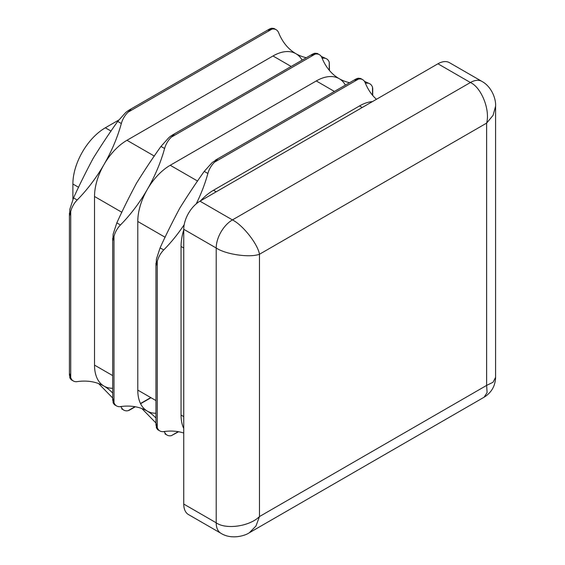 <?xml version="1.0" encoding="UTF-8"?>
<svg xmlns="http://www.w3.org/2000/svg" width="565" height="565" viewBox="0 0 565 565"><rect width="100%" height="100%" fill="white"/><g stroke="black" fill="none" stroke-linecap="round" stroke-linejoin="round"><path stroke-width="0.85" d="M196.239 203.838A107.082 61.825 120 0 0 207.871 173.483A15.297 8.835 -60 0 1 213.499 163.271A15.297 8.835 -60 0 1 214.615 162.127L217.447 159.238L212.2 162.522L204.24 171.386C196.373 182.368 188.202 194.65 179.741 208.224C172.254 222.271 165.7 235.485 160.086 247.865L156.385 259.194L156.173 265.373L157.254 261.475A15.297 8.835 -60 0 1 157.692 259.942A15.297 8.835 -60 0 1 163.716 249.956A107.082 61.825 120 0 0 184.19 224.708M356.677 78.669L358.231 78.21L360.527 78.429L362.688 79.672A15.297 8.835 120 0 0 359.531 78.959A15.297 8.835 120 0 0 358.415 79.1L354.502 80.117L356.677 78.669M372.497 101.573A45.892 26.499 120 0 0 359.531 105.938L213.499 190.25A45.892 26.499 120 0 0 200.533 200.857M171.004 135.904L168.935 137.542L160.976 146.406C153.108 157.388 144.937 169.67 136.469 183.244C128.982 197.291 122.436 210.505 116.821 222.885L113.12 234.207L112.901 240.393L113.989 236.495A15.297 8.835 -60 0 1 114.42 234.962A15.297 8.835 -60 0 1 120.451 224.976A107.082 61.825 120 0 0 147.288 189.487A107.082 61.825 120 0 0 164.599 148.503A15.297 8.835 -60 0 1 170.234 138.291A15.297 8.835 -60 0 1 171.343 137.147L174.182 134.258L171.004 135.904M349.573 82.702A107.082 61.825 -60 0 1 339.205 78.683A107.082 61.825 -60 0 1 321.895 57.687A15.297 8.835 120 0 0 319.423 54.692A15.297 8.835 120 0 0 316.259 53.979A15.297 8.835 120 0 0 315.15 54.12L311.23 55.137L313.413 53.689L314.959 53.23L317.262 53.449M345.399 85.11A45.892 26.499 120 0 0 339.205 78.683A45.892 26.499 120 0 0 316.259 80.957L170.234 165.27A45.892 26.499 120 0 0 147.288 189.487A45.892 26.499 120 0 0 137.782 221.473L137.782 390.09A45.892 26.499 120 0 0 147.288 411.101A45.892 26.499 120 0 0 155.947 413.248M127.732 110.924L125.663 112.555L117.704 121.426C109.836 132.408 101.672 144.689 93.204 158.264C85.718 172.311 79.164 185.525 73.556 197.905L69.848 209.227L69.636 215.413L70.717 211.515A15.297 8.835 -60 0 1 71.155 209.982A15.297 8.835 -60 0 1 77.179 199.996A107.082 61.825 120 0 0 104.024 164.507A107.082 61.825 120 0 0 121.334 123.523A15.297 8.835 -60 0 1 126.97 113.311A15.297 8.835 -60 0 1 128.078 112.167L130.918 109.278L127.732 110.924M270.141 28.709L271.694 28.25L273.997 28.469L276.151 29.712A15.297 8.835 120 0 0 272.994 28.999A15.297 8.835 120 0 0 271.885 29.14L267.965 30.157L270.141 28.709M306.301 57.722A107.082 61.825 -60 0 1 295.94 53.703A45.892 26.499 120 0 0 272.994 55.977L126.97 140.29A45.892 26.499 120 0 0 104.024 164.507A45.892 26.499 120 0 0 94.517 196.493L94.517 365.11A45.892 26.499 120 0 0 104.024 386.121A45.892 26.499 120 0 0 112.682 388.268M183.752 229.92A45.892 26.499 120 0 0 181.054 246.453L181.054 415.07A45.892 26.499 120 0 0 183.752 428.489M372.745 88.726L372.512 87.236A15.297 8.835 120 0 0 372.074 86.205A15.297 8.835 120 0 0 369.884 83.825A15.297 8.835 120 0 0 366.049 83.182A107.082 61.825 -60 0 1 365.407 83.267M329.466 70.491L329.24 62.256A15.297 8.835 120 0 0 328.809 61.225A15.297 8.835 120 0 0 326.612 58.845A15.297 8.835 120 0 0 322.777 58.202A107.082 61.825 -60 0 1 322.142 58.287M376.445 99.292A107.082 61.825 -60 0 1 365.159 82.667A15.297 8.835 120 0 0 362.688 79.672M364.474 81.36L369.884 83.825M321.203 56.38L326.612 58.845M302.134 60.13A45.892 26.499 120 0 0 295.94 53.703A107.082 61.825 -60 0 1 278.63 32.706A15.297 8.835 120 0 0 276.151 29.712M164.359 431.498A107.082 61.825 -60 0 1 164.599 432.098A15.297 8.835 120 0 0 167.078 435.099A15.297 8.835 120 0 0 170.234 435.806A15.297 8.835 120 0 0 171.343 435.664L178.589 431.738M121.087 406.518A107.082 61.825 -60 0 1 121.334 407.118A15.297 8.835 120 0 0 123.806 410.119A15.297 8.835 120 0 0 126.97 410.826A15.297 8.835 120 0 0 128.078 410.684L129.484 410.141M159.881 430.947L157.727 429.697L156.385 427.811L156.173 423.63L157.254 427.528A15.297 8.835 120 0 0 157.692 428.56A15.297 8.835 120 0 0 159.881 430.947A15.297 8.835 120 0 0 163.716 431.589A107.082 61.825 -60 0 1 183.752 433.044M116.616 405.967L114.455 404.717L113.12 402.831L112.901 398.65L113.989 402.548A15.297 8.835 120 0 0 114.42 403.58A15.297 8.835 120 0 0 116.616 405.967A15.297 8.835 120 0 0 120.451 406.602A107.082 61.825 -60 0 1 147.288 411.101A107.082 61.825 -60 0 1 155.947 418.072M73.344 380.987L71.19 379.736L69.848 377.851L69.636 373.67L70.717 377.568A15.297 8.835 120 0 0 71.155 378.599A15.297 8.835 120 0 0 73.344 380.987A15.297 8.835 120 0 0 77.179 381.622A107.082 61.825 -60 0 1 104.024 386.121A107.082 61.825 -60 0 1 112.682 393.085M484.113 397.209C491.472 392.626 495.293 386.001 495.59 377.335L493.076 382.237L486.627 385.408L487.101 392.576L484.113 397.209L249.313 532.767L255.966 526.022L259.476 516.558L486.627 385.408L486.627 123.114L259.476 254.257L259.476 516.558C249.737 526.382 225.944 529.822 216.204 522.802A22.946 13.249 -60 0 0 220.957 533.303L188.505 514.574A22.946 13.249 -60 0 1 183.752 504.065L216.204 522.802L216.204 248.014L183.752 229.277L183.752 504.065M183.752 229.277A22.946 13.249 -60 0 1 199.982 201.175L232.434 219.912L470.405 82.518L437.953 63.781L199.982 201.175M437.953 63.781A22.946 13.249 -60 0 1 449.422 62.644L481.874 81.381A22.946 13.249 -60 0 0 470.405 82.518C481.345 87.441 490.272 109.765 486.627 123.114L493.076 115.338L495.59 106.206L495.59 377.335M155.947 422.987L141.864 408.552M112.682 398.007L98.6 383.571M72.885 199.332L72.885 184.006A45.892 26.499 -60 0 1 105.33 127.796L118.608 120.133M358.415 79.1L214.615 162.127M315.15 54.12L171.343 137.147M271.885 29.14L128.078 112.167M157.254 261.475L157.254 427.528M113.989 236.495L113.989 402.548M70.717 211.515L70.717 377.568M372.512 95.21L372.512 87.236M329.24 70.23L329.24 62.256M171.343 435.664L178.25 431.681M128.078 410.684L134.979 406.701M140.494 403.516L150.763 397.591M94.517 365.11L112.682 375.598M94.517 196.493L121.899 212.306M126.97 140.29L154.351 156.095M272.994 55.977L291.159 66.465M316.259 80.957L334.423 91.445M170.234 165.27L197.616 181.075M137.782 221.473L165.164 237.286M137.782 390.09L155.947 400.578M181.054 415.07L183.752 416.631M181.054 246.453L183.752 248.014M213.499 190.25L216.204 191.81M359.531 105.938L362.236 107.498M216.204 248.014A22.946 13.249 -60 0 1 232.434 219.912C242.894 225.11 257.767 244.002 259.476 254.257C249.737 257.908 225.944 254.476 216.204 248.014M105.33 127.796L111.079 131.115M72.885 184.006L78.634 187.326M121.334 407.118L120.444 406.609M164.599 432.098L163.716 431.589M322.777 58.202L321.895 57.694M366.049 83.182L365.159 82.674M77.179 199.996L73.556 197.905M121.334 123.523L117.704 121.426M120.451 224.976L116.821 222.885M164.599 148.503L160.976 146.406M207.871 173.483L204.24 171.386M163.716 249.956L160.086 247.865M355.823 79.093L215.413 160.156M155.947 263.156L155.947 425.29M312.558 54.113L172.148 135.176M112.682 238.176L112.682 400.31M269.293 29.133L128.876 110.196M69.41 213.196L69.41 375.33M372.731 95.478L372.731 88.726M129.477 410.134L135.325 406.758M140.593 403.721L150.989 397.718M495.59 106.206C496.112 99.532 492.066 86.939 481.874 81.381M220.957 533.303C231.191 539.843 244.885 535.888 249.313 532.767M123.806 410.119L121.652 408.869M167.078 435.099L164.916 433.849M319.423 54.692L317.262 53.442"/></g></svg>
